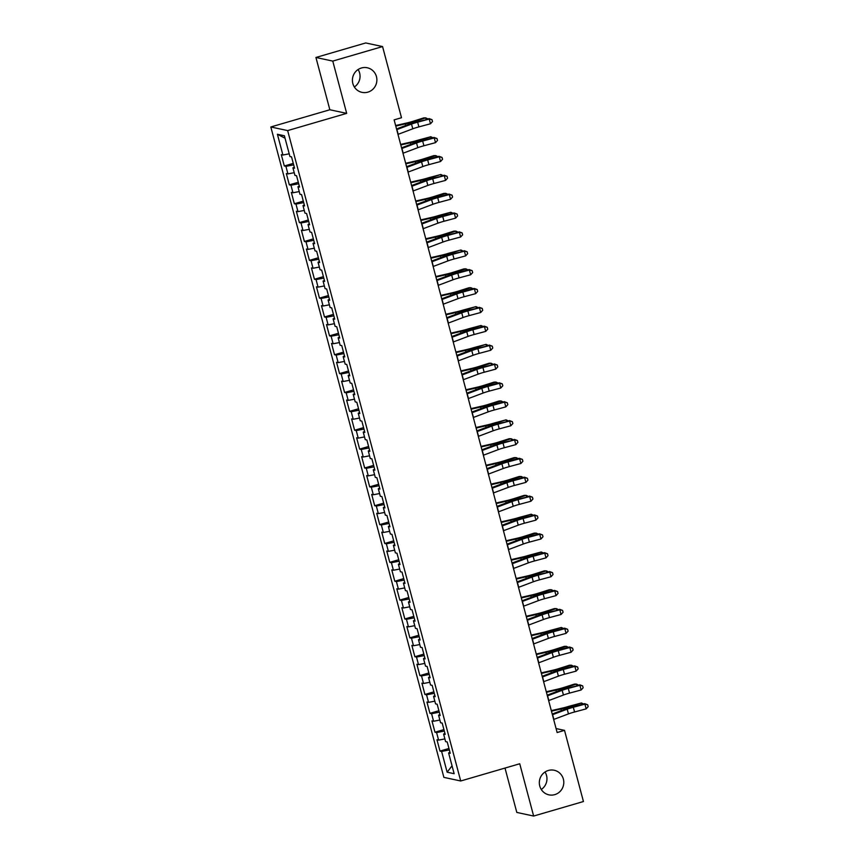 <?xml version="1.0" encoding="UTF-8"?>
<svg xmlns="http://www.w3.org/2000/svg" width="859" height="859" viewBox="0 0 859 859"><rect width="100%" height="100%" fill="white"/><g stroke="black" fill="none" stroke-linecap="round" stroke-linejoin="round"><path stroke-width="1.29" d="M545.025 772.016A12.574 12.219 -77.9 0 1 541.277 789.464M548.353 770.469A12.574 12.219 -77.9 0 1 563.794 782.098A12.574 12.219 -77.9 0 1 548.922 794.843A12.574 12.219 -77.9 0 1 548.353 770.469M358.106 69.536A12.574 12.219 -77.9 0 1 354.359 86.984M361.435 67.99A12.574 12.219 -77.9 0 1 376.876 79.608A12.574 12.219 -77.9 0 1 362.004 92.364A12.574 12.219 -77.9 0 1 361.435 67.99M505.006 768.064L516.807 812.431L533.643 816.05L583.444 801.522L564.513 730.365L556.084 728.561M270.821 126.971L443.878 777.374L460.714 780.981L287.658 130.589L270.821 126.971L329.845 109.759L346.682 113.377L332.766 61.096L315.929 57.478L329.845 109.759M315.929 57.478L365.73 42.95L382.566 46.569L332.766 61.096M285.048 138.213L277.393 134.262L282.912 155.017L281.301 154.674L284.308 165.991L285.929 166.345L287.937 173.894L286.326 173.55L289.333 184.868L290.954 185.222L292.962 192.77L291.341 192.416L294.358 203.744L295.968 204.088L297.976 211.636L296.366 211.293L299.383 222.621L300.994 222.964L303.002 230.513L301.391 230.169L304.397 241.486L306.019 241.841L308.027 249.389L306.405 249.046L309.423 260.363L311.033 260.717L313.052 268.266L311.43 267.911L314.448 279.239L316.058 279.583L318.066 287.131L316.456 286.788L319.462 298.116L321.083 298.46L323.091 306.008L321.47 305.664L324.487 316.982L326.109 317.336L328.117 324.885L326.495 324.541L329.512 335.858L331.123 336.213L333.131 343.761L331.52 343.407L334.538 354.735L336.148 355.078L338.156 362.627L336.545 362.283L339.552 373.611L341.173 373.955L343.181 381.503L341.56 381.16L344.577 392.488L346.188 392.831L348.196 400.38L346.585 400.036L349.602 411.354L351.213 411.708L353.221 419.256L351.61 418.902L354.617 430.23L356.238 430.574L358.246 438.122L356.625 437.779L359.642 449.107L361.252 449.45L363.271 456.999L361.65 456.655L364.667 467.983L366.278 468.327L368.286 475.875L366.675 475.532L369.681 486.849L371.303 487.203L373.311 494.752L371.7 494.397L374.707 505.726L376.328 506.069L378.336 513.618L376.714 513.274L379.732 524.602L381.342 524.946L383.35 532.494L381.74 532.15L384.757 543.479L386.367 543.822L388.375 551.371L386.765 551.027L389.771 562.344L391.393 562.699L393.401 570.247L391.779 569.893L394.796 581.221L396.407 581.564L398.415 589.124L396.804 588.769L399.822 600.097L401.432 600.441L403.44 607.989L401.829 607.646L404.836 618.974L406.457 619.318L408.465 626.866L406.844 626.522L409.861 637.84L411.472 638.194L413.49 645.743L411.869 645.388L414.886 656.716L416.497 657.06L418.505 664.619L416.894 664.265L419.901 675.593L421.522 675.936L423.53 683.485L421.919 683.141L424.926 694.469L426.547 694.813L428.555 702.361L426.934 702.018L429.951 713.335L431.562 713.689L433.57 721.238L431.959 720.894L434.976 732.212L436.587 732.555L438.595 740.114L436.984 739.76L439.991 751.088L448.946 748.479M277.393 134.262L284.393 135.765L289.923 156.521L291.534 156.875L294.551 168.192L292.93 167.849L294.948 175.397L296.559 175.741L299.576 187.069L297.955 186.725L299.963 194.274L301.584 194.617L304.591 205.945L302.98 205.591L304.988 213.15L306.599 213.494L309.616 224.822L308.005 224.467L310.013 232.016L311.624 232.37L314.641 243.688L313.02 243.344L315.028 250.892L316.649 251.236L319.655 262.564L318.045 262.22L320.053 269.769L321.674 270.113L324.681 281.441L323.07 281.086L325.078 288.645L326.688 288.989L329.706 300.317L328.084 299.963L330.092 307.511L331.714 307.866L334.731 319.183L333.109 318.839L335.117 326.388L336.739 326.731L339.745 338.059L338.135 337.716L340.143 345.264L341.753 345.608L344.77 356.936L343.16 356.592L345.168 364.141L346.778 364.484L349.796 375.812L348.174 375.458L350.182 383.007L351.803 383.361L354.81 394.678L353.199 394.335L355.207 401.883L356.818 402.227L359.835 413.555L358.224 413.211L360.232 420.76L361.843 421.103L364.86 432.431L363.239 432.088L365.247 439.636L366.868 439.98L369.875 451.308L368.264 450.954L370.272 458.502L371.893 458.856L374.9 470.174L373.289 469.83L375.297 477.379L376.908 477.733L379.925 489.05L378.304 488.707L380.322 496.255L381.933 496.599L384.95 507.927L383.329 507.583L385.337 515.132L386.958 515.475L389.965 526.803L388.354 526.449L390.362 533.997L391.972 534.352L394.99 545.669L393.379 545.325L395.387 552.874L396.998 553.228L400.015 564.546L398.393 564.202L400.401 571.75L402.023 572.094L405.029 583.422L403.419 583.078L405.427 590.627L407.037 590.971L410.054 602.299L408.444 601.944L410.452 609.493L412.062 609.847L415.08 621.164L413.458 620.821L415.466 628.369L417.087 628.724L420.105 640.041L418.483 639.697L420.491 647.246L422.113 647.589L425.119 658.917L423.508 658.574L425.516 666.122L427.127 666.466L430.144 677.794L428.523 677.44L430.542 684.999L432.152 685.342L435.169 696.66L433.548 696.316L435.556 703.865L437.177 704.219L440.184 715.536L438.573 715.193L440.581 722.741L442.192 723.085L445.209 734.413L443.598 734.069L445.606 741.618L447.217 741.961L450.234 753.289L448.613 752.935L454.143 773.701L447.131 772.198L441.612 751.432L439.991 751.088M382.566 46.569L401.497 117.726L394.12 119.873L557.137 732.523L564.513 730.365M438.595 740.114L444.887 738.912M436.587 732.555L444.318 731.084M448.613 752.935L449.976 752.323M433.57 721.238L439.862 720.035M431.562 713.689L439.303 712.208M443.598 734.069L444.951 733.446M428.555 702.361L434.837 701.159M426.547 694.813L434.278 693.331M438.573 715.193L439.926 714.57M423.53 683.485L429.811 682.282M421.522 675.936L429.253 674.455M433.548 696.316L434.912 695.693M418.505 664.619L424.797 663.406M416.497 657.06L424.239 655.589M428.523 677.44L429.887 676.828M413.49 645.743L419.772 644.54M411.472 638.194L419.213 636.712M423.508 658.574L424.861 657.951M408.465 626.866L414.747 625.663M406.457 619.318L414.188 617.836M418.483 639.697L419.847 639.075M403.44 607.989L409.732 606.787M401.432 600.441L409.163 598.959M413.458 620.821L414.822 620.198M398.415 589.124L404.707 587.91M396.407 581.564L404.149 580.093M408.444 601.944L409.797 601.332M393.401 570.247L399.682 569.045M391.393 562.699L399.124 561.217M403.419 583.078L404.772 582.456M388.375 551.371L394.668 550.168M386.367 543.822L394.098 542.34M398.393 564.202L399.757 563.579M383.35 532.494L389.642 531.292M381.342 524.946L389.084 523.464M393.379 545.325L394.732 544.703M378.336 513.618L384.617 512.415M376.328 506.069L384.059 504.587M388.354 526.449L389.707 525.826M373.311 494.752L379.592 493.549M371.303 487.203L379.034 485.722M383.329 507.583L384.692 506.96M368.286 475.875L374.578 474.673M366.278 468.327L374.019 466.845M378.304 488.707L379.667 488.084M363.271 456.999L369.553 455.796M361.252 449.45L368.994 447.969M373.289 469.83L374.642 469.207M358.246 438.122L364.527 436.92M356.238 430.574L363.969 429.092M368.264 450.954L369.617 450.331M353.221 419.256L359.513 418.054M351.213 411.708L358.944 410.226M363.239 432.088L364.603 431.465M348.196 400.38L354.488 399.177M346.188 392.831L353.929 391.35M358.224 413.211L359.577 412.588M343.181 381.503L349.463 380.301M341.173 373.955L348.904 372.473M353.199 394.335L354.552 393.712M338.156 362.627L344.438 361.424M336.148 355.078L343.879 353.597M348.174 375.458L349.538 374.835M333.131 343.761L339.423 342.558M331.123 336.213L338.865 334.731M343.16 356.592L344.513 355.97M328.117 324.885L334.398 323.682M326.109 317.336L333.84 315.854M338.135 337.716L339.488 337.093M323.091 306.008L329.373 304.805M321.083 298.46L328.814 296.978M333.109 318.839L334.473 318.217M318.066 287.131L324.358 285.929M316.058 279.583L323.8 278.101M328.084 299.963L329.448 299.34M313.052 268.266L319.333 267.063M311.033 260.717L318.775 259.235M323.07 281.086L324.423 280.474M308.027 249.389L314.308 248.187M306.019 241.841L313.75 240.359M318.045 262.22L319.398 261.598M303.002 230.513L309.294 229.31M300.994 222.964L308.725 221.482M313.02 243.344L314.383 242.721M297.976 211.636L304.269 210.434M295.968 204.088L303.71 202.606M308.005 224.467L309.358 223.845M292.962 192.77L299.243 191.568M290.954 185.222L298.685 183.74M302.98 205.591L304.333 204.979M287.937 173.894L294.218 172.691M285.929 166.345L293.66 164.864M297.955 186.725L299.319 186.102M282.912 155.017L289.204 153.815M292.93 167.849L294.293 167.226M346.682 113.377L287.658 130.589M533.643 816.05L519.738 763.769L460.714 780.981M441.612 751.432L449.343 749.95M452.049 765.831L447.131 772.198M284.308 165.991L293.273 163.382M289.333 184.868L298.288 182.258M294.358 203.744L303.313 201.135M299.383 222.621L308.338 220.001M304.397 241.486L313.352 238.877M309.423 260.363L318.378 257.754M314.448 279.239L323.403 276.63M319.462 298.116L328.428 295.496M324.487 316.982L333.442 314.373M329.512 335.858L338.467 333.249M334.538 354.735L343.493 352.126M339.552 373.611L348.507 370.991M344.577 392.488L353.532 389.868M349.602 411.354L358.557 408.744M354.617 430.23L363.582 427.621M359.642 449.107L368.597 446.487M364.667 467.983L373.622 465.363M369.681 486.849L378.647 484.24M374.707 505.726L383.662 503.116M379.732 524.602L388.687 521.993M384.757 543.479L393.712 540.859M389.771 562.344L398.726 559.735M394.796 581.221L403.751 578.612M399.822 600.097L408.777 597.488M404.836 618.974L413.802 616.354M409.861 637.84L418.816 635.231M414.886 656.716L423.841 654.107M419.901 675.593L428.866 672.984M424.926 694.469L433.881 691.849M429.951 713.335L438.906 710.726M434.976 732.212L443.931 729.602M396.729 129.655A6.883 0.762 -14.9 0 0 396.922 129.58L411.525 124.093A9.825 1.084 165.1 0 1 417.635 122.171L429.232 119.057L417.399 121.677A14.743 1.621 -14.9 0 0 408.229 124.555L396.536 128.947M397.975 134.369A6.883 0.762 -14.9 0 0 398.179 134.305L412.782 128.807A9.825 1.084 165.1 0 1 418.891 126.885L430.477 123.782L429.232 119.057L432.002 119.659L432.496 121.549L430.477 123.782M428.985 118.563L432.002 119.659M395.623 125.532L406.586 123.03A9.825 1.084 -14.9 0 0 413.233 121.226L423.766 117.887L425.753 117.866L415.219 121.205A14.743 1.621 165.1 0 1 405.255 123.911L395.774 126.08M426.15 119.326L425.753 117.866L427.857 118.864M401.744 148.532A6.883 0.762 -14.9 0 0 401.948 148.457L416.54 142.959A9.825 1.084 165.1 0 1 422.66 141.048L434.246 137.934L434.01 137.44L422.413 140.554A14.743 1.621 -14.9 0 0 413.243 143.432L401.561 147.823M403 153.246A6.883 0.762 -14.9 0 0 403.193 153.17L417.796 147.684A9.825 1.084 165.1 0 1 423.916 145.762L435.502 142.648L434.246 137.934L437.016 138.535L437.521 140.425L435.502 142.648M434.01 137.44L437.016 138.535M406.769 167.408A6.883 0.762 -14.9 0 0 406.962 167.333L421.565 161.836A9.825 1.084 165.1 0 1 427.675 159.924L439.271 156.81L439.035 156.306L427.438 159.42A14.743 1.621 -14.9 0 0 418.269 162.297L406.575 166.7M408.025 172.122A6.883 0.762 -14.9 0 0 408.218 172.047L422.821 166.56A9.825 1.084 165.1 0 1 428.931 164.638L440.527 161.524L439.271 156.81L442.041 157.412L442.546 159.302L440.527 161.524M439.035 156.306L442.041 157.412M400.648 144.409L411.611 141.907A9.825 1.084 -14.9 0 0 418.247 140.103L430.778 136.742L420.244 140.081A14.743 1.621 165.1 0 1 410.28 142.787L400.799 144.956M431.164 138.202L430.778 136.742L432.872 137.741M405.673 163.274L416.626 160.773A9.825 1.084 -14.9 0 0 423.272 158.969L433.806 155.629L435.803 155.619L425.269 158.958A14.743 1.621 165.1 0 1 415.305 161.664L405.813 163.833M436.189 157.079L435.803 155.619L437.897 156.617M411.794 186.274A6.883 0.762 -14.9 0 0 411.987 186.199L426.59 180.712A9.825 1.084 165.1 0 1 432.7 178.79L444.296 175.676L432.464 178.296A14.743 1.621 -14.9 0 0 423.294 181.174L411.601 185.576M413.05 190.999A6.883 0.762 -14.9 0 0 413.243 190.923L427.846 185.426A9.825 1.084 165.1 0 1 433.956 183.515L445.553 180.401L444.296 175.676L447.067 176.288L447.56 178.167L445.553 180.401M444.049 175.182L447.067 176.288M416.808 205.151A6.883 0.762 -14.9 0 0 417.012 205.076L431.615 199.589A9.825 1.084 165.1 0 1 437.725 197.667L449.311 194.553L449.074 194.059L437.489 197.173A14.743 1.621 -14.9 0 0 428.319 200.05L416.626 204.442M418.065 209.864A6.883 0.762 -14.9 0 0 418.269 209.8L432.861 204.302A9.825 1.084 165.1 0 1 438.981 202.391L450.567 199.277L449.311 194.553L452.081 195.154L452.586 197.044L450.567 199.277M449.074 194.059L452.081 195.154M410.688 182.151L421.651 179.649A9.825 1.084 -14.9 0 0 428.297 177.845L440.828 174.495L430.295 177.834A14.743 1.621 165.1 0 1 420.319 180.54L410.838 182.699M441.215 175.945L440.828 174.495L442.922 175.494M415.713 201.027L426.676 198.526A9.825 1.084 -14.9 0 0 433.323 196.722L443.856 193.382L445.842 193.361L435.309 196.7A14.743 1.621 165.1 0 1 425.345 199.406L415.863 201.575M446.229 194.821L445.842 193.361L447.947 194.359M421.833 224.027A6.883 0.762 -14.9 0 0 422.027 223.952L436.63 218.454A9.825 1.084 165.1 0 1 442.75 216.543L454.336 213.429L454.1 212.935L442.503 216.049A14.743 1.621 -14.9 0 0 433.333 218.927L421.651 223.319M423.09 228.741A6.883 0.762 -14.9 0 0 423.283 228.666L437.886 223.179A9.825 1.084 165.1 0 1 443.996 221.257L455.592 218.143L454.336 213.429L457.106 214.031L457.611 215.92L455.592 218.143M454.1 212.935L457.106 214.031M420.738 219.904L431.701 217.402A9.825 1.084 -14.9 0 0 438.337 215.598L450.868 212.237L440.334 215.577A14.743 1.621 165.1 0 1 430.37 218.283L420.878 220.452M451.254 213.698L450.868 212.237L452.961 213.236M426.859 242.904A6.883 0.762 -14.9 0 0 427.052 242.829L441.655 237.331A9.825 1.084 165.1 0 1 447.764 235.42L459.361 232.306L447.528 234.915A14.743 1.621 -14.9 0 0 438.358 237.793L426.665 242.195M428.115 247.617A6.883 0.762 -14.9 0 0 428.308 247.542L442.911 242.055A9.825 1.084 165.1 0 1 449.021 240.133L460.617 237.02L459.361 232.306L462.131 232.907L462.636 234.797L460.617 237.02M459.114 231.812L462.131 232.907M425.763 238.77L436.716 236.268A9.825 1.084 -14.9 0 0 443.362 234.464L453.896 231.125L455.893 231.114L445.359 234.453A14.743 1.621 165.1 0 1 435.395 237.159L425.903 239.328M456.279 232.574L455.893 231.114L457.987 232.113M431.873 261.77A6.883 0.762 -14.9 0 0 432.077 261.705L446.68 256.207A9.825 1.084 165.1 0 1 452.79 254.285L464.375 251.172L452.553 253.792A14.743 1.621 -14.9 0 0 443.384 256.669L431.69 261.072M433.129 266.494A6.883 0.762 -14.9 0 0 433.333 266.419L447.936 260.921A9.825 1.084 165.1 0 1 454.046 259.01L465.632 255.896L464.375 251.172L467.156 251.784L467.65 253.663L465.632 255.896M464.139 250.678L467.156 251.784M436.898 280.646A6.883 0.762 -14.9 0 0 437.091 280.571L451.694 275.084A9.825 1.084 165.1 0 1 457.815 273.162L469.401 270.048L469.164 269.554L457.568 272.668A14.743 1.621 -14.9 0 0 448.398 275.546L436.716 279.937M438.154 285.371A6.883 0.762 -14.9 0 0 438.348 285.295L452.951 279.798A9.825 1.084 165.1 0 1 459.071 277.887L470.657 274.773L469.401 270.048L472.171 270.649L472.675 272.539L470.657 274.773M469.164 269.554L472.171 270.649M441.923 299.523A6.883 0.762 -14.9 0 0 442.117 299.447L456.72 293.95A9.825 1.084 165.1 0 1 462.829 292.039L474.426 288.925L474.189 288.431L462.593 291.545A14.743 1.621 -14.9 0 0 453.423 294.422L441.73 298.814M443.18 304.236A6.883 0.762 -14.9 0 0 443.373 304.161L457.976 298.674A9.825 1.084 165.1 0 1 464.085 296.752L475.682 293.638L474.426 288.925L477.196 289.526L477.701 291.416L475.682 293.638M474.189 288.431L477.196 289.526M446.948 318.399A6.883 0.762 -14.9 0 0 447.142 318.324L461.745 312.826A9.825 1.084 165.1 0 1 467.854 310.915L479.451 307.801L467.618 310.41A14.743 1.621 -14.9 0 0 458.448 313.288L446.755 317.69M448.205 323.113A6.883 0.762 -14.9 0 0 448.398 323.038L463.001 317.551A9.825 1.084 165.1 0 1 469.111 315.629L480.696 312.515L479.451 307.801L482.221 308.402L482.715 310.292L480.696 312.515M479.204 307.307L482.221 308.402M451.963 337.265A6.883 0.762 -14.9 0 0 452.167 337.2L466.759 331.703A9.825 1.084 165.1 0 1 472.879 329.781L484.465 326.667L484.229 326.173L472.633 329.287A14.743 1.621 -14.9 0 0 463.463 332.165L451.78 336.567M453.219 341.989A6.883 0.762 -14.9 0 0 453.412 341.914L468.015 336.417A9.825 1.084 165.1 0 1 474.136 334.505L485.722 331.391L484.465 326.667L487.236 327.279L487.74 329.169L485.722 331.391M484.229 326.173L487.236 327.279M456.988 356.141A6.883 0.762 -14.9 0 0 457.181 356.066L471.784 350.579A9.825 1.084 165.1 0 1 477.894 348.657L489.49 345.543L477.658 348.163A14.743 1.621 -14.9 0 0 468.488 351.041L456.805 355.433M458.244 360.866A6.883 0.762 -14.9 0 0 458.438 360.791L473.041 355.293A9.825 1.084 165.1 0 1 479.15 353.382L490.747 350.268L489.49 345.543L492.261 346.145L492.765 348.035L490.747 350.268M489.254 345.05L492.261 346.145M462.013 375.018A6.883 0.762 -14.9 0 0 462.206 374.943L476.809 369.445A9.825 1.084 165.1 0 1 482.919 367.534L494.516 364.42L482.683 367.04A14.743 1.621 -14.9 0 0 473.513 369.918L461.82 374.309M463.269 379.732A6.883 0.762 -14.9 0 0 463.463 379.667L478.066 374.17A9.825 1.084 165.1 0 1 484.175 372.248L495.772 369.134L494.516 364.42L497.286 365.021L497.791 366.911L495.772 369.134M494.269 363.926L497.286 365.021M467.028 393.894A6.883 0.762 -14.9 0 0 467.232 393.819L481.835 388.322A9.825 1.084 165.1 0 1 487.944 386.41L499.53 383.297L499.294 382.803L487.708 385.916A14.743 1.621 -14.9 0 0 478.538 388.783L466.845 393.186M468.284 398.608A6.883 0.762 -14.9 0 0 468.488 398.533L483.091 393.046A9.825 1.084 165.1 0 1 489.201 391.124L500.786 388.01L499.53 383.297L502.3 383.898L502.805 385.788L500.786 388.01M499.294 382.803L502.3 383.898M472.053 412.76A6.883 0.762 -14.9 0 0 472.246 412.696L486.849 407.198A9.825 1.084 165.1 0 1 492.969 405.276L504.555 402.162L504.319 401.668L492.722 404.782A14.743 1.621 -14.9 0 0 483.553 407.66L471.87 412.062M473.309 417.485A6.883 0.762 -14.9 0 0 473.502 417.41L488.105 411.912A9.825 1.084 165.1 0 1 494.226 410.001L505.811 406.887L504.555 402.162L507.325 402.774L507.83 404.664L505.811 406.887M504.319 401.668L507.325 402.774M477.078 431.637A6.883 0.762 -14.9 0 0 477.271 431.562L491.874 426.075A9.825 1.084 165.1 0 1 497.984 424.153L509.58 421.039L497.748 423.659A14.743 1.621 -14.9 0 0 488.578 426.536L476.885 430.928M478.334 436.361A6.883 0.762 -14.9 0 0 478.527 436.286L493.13 430.788A9.825 1.084 165.1 0 1 499.24 428.877L510.837 425.763L509.58 421.039L512.351 421.651L512.855 423.53L510.837 425.763M509.333 420.545L512.351 421.651M482.103 450.513A6.883 0.762 -14.9 0 0 482.296 450.438L496.899 444.951A9.825 1.084 165.1 0 1 503.009 443.029L514.595 439.915L502.773 442.535A14.743 1.621 -14.9 0 0 493.603 445.413L481.91 449.805M483.349 455.227A6.883 0.762 -14.9 0 0 483.553 455.163L498.156 449.665A9.825 1.084 165.1 0 1 504.265 447.743L515.851 444.629L514.595 439.915L517.376 440.517L517.87 442.406L515.851 444.629M514.358 439.421L517.376 440.517M487.117 469.39A6.883 0.762 -14.9 0 0 487.311 469.315L501.914 463.817A9.825 1.084 165.1 0 1 508.034 461.906L519.62 458.792L519.384 458.298L507.787 461.412A14.743 1.621 -14.9 0 0 498.617 464.279L486.935 468.681M488.374 474.104A6.883 0.762 -14.9 0 0 488.567 474.028L503.17 468.542A9.825 1.084 165.1 0 1 509.29 466.62L520.876 463.506L519.62 458.792L522.39 459.393L522.895 461.283L520.876 463.506M519.384 458.298L522.39 459.393M492.143 488.256A6.883 0.762 -14.9 0 0 492.336 488.191L506.939 482.694A9.825 1.084 165.1 0 1 513.048 480.772L524.645 477.668L524.409 477.164L512.812 480.278A14.743 1.621 -14.9 0 0 503.642 483.155L491.949 487.558M493.399 492.98A6.883 0.762 -14.9 0 0 493.592 492.905L508.195 487.407A9.825 1.084 165.1 0 1 514.305 485.496L525.901 482.382L524.645 477.668L527.415 478.27L527.92 480.16L525.901 482.382M524.409 477.164L527.415 478.27M497.168 507.132A6.883 0.762 -14.9 0 0 497.361 507.057L511.964 501.57A9.825 1.084 165.1 0 1 518.074 499.648L529.67 496.534L517.837 499.154A14.743 1.621 -14.9 0 0 508.668 502.032L496.974 506.423M498.424 511.857A6.883 0.762 -14.9 0 0 498.617 511.781L513.22 506.284A9.825 1.084 165.1 0 1 519.33 504.373L530.926 501.259L529.67 496.534L532.44 497.146L532.934 499.025L530.926 501.259M529.423 496.04L532.44 497.146M502.182 526.009A6.883 0.762 -14.9 0 0 502.386 525.933L516.989 520.447A9.825 1.084 165.1 0 1 523.099 518.525L534.685 515.411L534.448 514.917L522.852 518.031A14.743 1.621 -14.9 0 0 513.693 520.908L502 525.3M503.438 530.722A6.883 0.762 -14.9 0 0 503.642 530.658L518.235 525.16A9.825 1.084 165.1 0 1 524.355 523.238L535.941 520.125L534.685 515.411L537.455 516.012L537.959 517.902L535.941 520.125M534.448 514.917L537.455 516.012M507.207 544.885A6.883 0.762 -14.9 0 0 507.401 544.81L522.004 539.312A9.825 1.084 165.1 0 1 528.124 537.401L539.71 534.287L539.473 533.793L527.877 536.907A14.743 1.621 -14.9 0 0 518.707 539.774L507.025 544.177M508.464 549.599A6.883 0.762 -14.9 0 0 508.657 549.524L523.26 544.037A9.825 1.084 165.1 0 1 529.369 542.115L540.966 539.001L539.71 534.287L542.48 534.889L542.985 536.778L540.966 539.001M539.473 533.793L542.48 534.889M512.232 563.751A6.883 0.762 -14.9 0 0 512.426 563.687L527.029 558.189A9.825 1.084 165.1 0 1 533.138 556.267L544.735 553.164L544.488 552.659L532.902 555.773A14.743 1.621 -14.9 0 0 523.732 558.651L512.039 563.053M513.489 568.475A6.883 0.762 -14.9 0 0 513.682 568.4L528.285 562.903A9.825 1.084 165.1 0 1 534.395 560.991L545.991 557.878L544.735 553.164L547.505 553.765L548.01 555.655L545.991 557.878M544.488 552.659L547.505 553.765M517.247 582.627A6.883 0.762 -14.9 0 0 517.451 582.552L532.054 577.065A9.825 1.084 165.1 0 1 538.163 575.143L549.749 572.03L537.927 574.65A14.743 1.621 -14.9 0 0 528.757 577.527L517.064 581.919M518.503 587.352A6.883 0.762 -14.9 0 0 518.707 587.277L533.31 581.779A9.825 1.084 165.1 0 1 539.42 579.868L551.006 576.754L549.749 572.03L552.52 572.642L553.024 574.521L551.006 576.754M549.513 571.536L552.52 572.642M522.272 601.504A6.883 0.762 -14.9 0 0 522.465 601.429L537.068 595.942A9.825 1.084 165.1 0 1 543.189 594.02L554.774 590.906L554.538 590.412L542.942 593.526A14.743 1.621 -14.9 0 0 533.772 596.404L522.089 600.795M523.528 606.218A6.883 0.762 -14.9 0 0 523.722 606.153L538.325 600.656A9.825 1.084 165.1 0 1 544.445 598.734L556.031 595.631L554.774 590.906L557.545 591.507L558.049 593.397L556.031 595.631M554.538 590.412L557.545 591.507M527.297 620.381A6.883 0.762 -14.9 0 0 527.49 620.305L542.093 614.808A9.825 1.084 165.1 0 1 548.203 612.896L559.8 609.783L547.967 612.403A14.743 1.621 -14.9 0 0 538.797 615.269L527.104 619.672M528.553 625.094A6.883 0.762 -14.9 0 0 528.747 625.019L543.35 619.532A9.825 1.084 165.1 0 1 549.459 617.61L561.056 614.496L559.8 609.783L562.57 610.384L563.074 612.274L561.056 614.496M559.553 609.289L562.57 610.384M532.322 639.246A6.883 0.762 -14.9 0 0 532.516 639.182L547.119 633.684A9.825 1.084 165.1 0 1 553.228 631.773L564.825 628.659L564.578 628.154L552.992 631.268A14.743 1.621 -14.9 0 0 543.822 634.146L532.129 638.548M533.568 643.971A6.883 0.762 -14.9 0 0 533.772 643.896L548.375 638.409A9.825 1.084 165.1 0 1 554.484 636.487L566.07 633.373L564.825 628.659L567.595 629.26L568.089 631.15L566.07 633.373M564.578 628.154L567.595 629.26M430.778 257.646L441.741 255.144A9.825 1.084 -14.9 0 0 448.387 253.341L460.907 249.99L450.374 253.33A14.743 1.621 165.1 0 1 440.409 256.036L430.928 258.194M461.294 251.44L460.907 249.99L463.012 250.989M435.803 276.523L446.766 274.021A9.825 1.084 -14.9 0 0 453.402 272.217L463.935 268.878L465.932 268.856L455.399 272.196A14.743 1.621 165.1 0 1 445.434 274.901L435.953 277.07M466.319 270.317L465.932 268.856L468.026 269.855M440.828 295.399L451.78 292.898A9.825 1.084 -14.9 0 0 458.427 291.094L468.96 287.754L470.957 287.733L460.424 291.072A14.743 1.621 165.1 0 1 450.46 293.778L440.968 295.947M471.344 289.193L470.957 287.733L473.051 288.731M445.842 314.265L456.805 311.763A9.825 1.084 -14.9 0 0 463.452 309.959L475.972 306.609L465.438 309.949A14.743 1.621 165.1 0 1 455.474 312.655L445.993 314.823M476.369 308.07L475.972 306.609L478.076 307.608M450.868 333.142L461.831 330.64A9.825 1.084 -14.9 0 0 468.466 328.836L480.997 325.486L470.464 328.825A14.743 1.621 165.1 0 1 460.499 331.531L451.018 333.689M481.384 326.935L480.997 325.486L483.091 326.484M455.893 352.018L466.845 349.516A9.825 1.084 -14.9 0 0 473.492 347.712L486.022 344.352L475.489 347.702A14.743 1.621 165.1 0 1 465.524 350.397L456.032 352.566M486.409 345.812L486.022 344.352L488.116 345.35M460.907 370.895L471.87 368.393A9.825 1.084 -14.9 0 0 478.517 366.589L489.05 363.25L491.047 363.228L480.514 366.568A14.743 1.621 165.1 0 1 470.549 369.273L461.058 371.442M491.434 364.688L491.047 363.228L493.141 364.227M465.932 389.771L476.895 387.259A9.825 1.084 -14.9 0 0 483.542 385.466L494.075 382.115L496.062 382.105L485.528 385.444A14.743 1.621 165.1 0 1 475.564 388.15L466.083 390.319M496.448 383.565L496.062 382.105L498.166 383.103M470.957 408.637L481.92 406.135A9.825 1.084 -14.9 0 0 488.556 404.331L499.09 400.992L501.087 400.981L490.553 404.321A14.743 1.621 165.1 0 1 480.589 407.026L471.108 409.185M501.473 402.431L501.087 400.981L503.181 401.98M475.983 427.514L486.935 425.012A9.825 1.084 -14.9 0 0 493.581 423.208L506.112 419.847L495.579 423.197A14.743 1.621 165.1 0 1 485.614 425.892L476.122 428.061M506.499 421.307L506.112 419.847L508.206 420.846M480.997 446.39L491.96 443.888A9.825 1.084 -14.9 0 0 498.607 442.084L509.14 438.745L511.126 438.724L500.593 442.063A14.743 1.621 165.1 0 1 490.629 444.769L481.147 446.938M511.524 440.184L511.126 438.724L513.231 439.722M486.022 465.267L496.985 462.765A9.825 1.084 -14.9 0 0 503.621 460.961L514.154 457.611L516.152 457.6L505.618 460.939A14.743 1.621 165.1 0 1 495.654 463.645L486.173 465.814M516.538 459.06L516.152 457.6L518.245 458.599M491.047 484.132L502 481.631A9.825 1.084 -14.9 0 0 508.646 479.827L519.18 476.487L521.177 476.477L510.643 479.816A14.743 1.621 165.1 0 1 500.679 482.522L491.187 484.68M521.563 477.926L521.177 476.477L523.271 477.475M496.062 503.009L507.025 500.507A9.825 1.084 -14.9 0 0 513.671 498.703L524.205 495.364L526.202 495.353L515.658 498.692A14.743 1.621 165.1 0 1 505.693 501.398L496.212 503.557M526.588 496.803L526.202 495.353L528.296 496.341M501.087 521.885L512.05 519.384A9.825 1.084 -14.9 0 0 518.696 517.58L531.216 514.219L520.683 517.558A14.743 1.621 165.1 0 1 510.718 520.264L501.237 522.433M531.603 515.679L531.216 514.219L533.321 515.217M506.112 540.762L517.075 538.26A9.825 1.084 -14.9 0 0 523.711 536.456L534.244 533.106L536.241 533.095L525.708 536.435A14.743 1.621 165.1 0 1 515.744 539.141L506.252 541.31M536.628 534.556L536.241 533.095L538.335 534.094M511.137 559.628L522.089 557.126A9.825 1.084 -14.9 0 0 528.736 555.322L541.267 551.972L530.733 555.311A14.743 1.621 165.1 0 1 520.769 558.017L511.277 560.186M541.653 553.421L541.267 551.972L543.36 552.971M516.152 578.504L527.115 576.002A9.825 1.084 -14.9 0 0 533.761 574.199L544.295 570.859L546.281 570.848L535.748 574.188A14.743 1.621 165.1 0 1 525.783 576.894L516.302 579.052M546.668 572.298L546.281 570.848L548.386 571.836M521.177 597.381L532.14 594.879A9.825 1.084 -14.9 0 0 538.776 593.075L549.309 589.736L551.306 589.714L540.773 593.054A14.743 1.621 165.1 0 1 530.808 595.759L521.327 597.928M551.693 591.175L551.306 589.714L553.4 590.713M526.202 616.257L537.154 613.755A9.825 1.084 -14.9 0 0 543.801 611.952L554.334 608.612L556.331 608.591L545.798 611.93A14.743 1.621 165.1 0 1 535.833 614.636L526.342 616.805M556.718 610.051L556.331 608.591L558.425 609.589M531.216 635.123L542.179 632.621A9.825 1.084 -14.9 0 0 548.826 630.817L561.346 627.467L550.812 630.807A14.743 1.621 165.1 0 1 540.848 633.513L531.367 635.681M561.743 628.928L561.346 627.467L563.45 628.466M537.337 658.123A6.883 0.762 -14.9 0 0 537.541 658.048L552.133 652.561A9.825 1.084 165.1 0 1 558.253 650.639L569.839 647.525L569.603 647.031L558.006 650.145A14.743 1.621 -14.9 0 0 548.837 653.023L537.154 657.425M538.593 662.847A6.883 0.762 -14.9 0 0 538.786 662.772L553.389 657.275A9.825 1.084 165.1 0 1 559.51 655.363L571.095 652.249L569.839 647.525L572.609 648.137L573.114 650.016L571.095 652.249M569.603 647.031L572.609 648.137M536.241 654L547.204 651.498A9.825 1.084 -14.9 0 0 553.84 649.694L564.374 646.355L566.371 646.344L555.837 649.683A14.743 1.621 165.1 0 1 545.873 652.389L536.392 654.547M566.757 647.793L566.371 646.344L568.465 647.342M542.362 676.999A6.883 0.762 -14.9 0 0 542.555 676.924L557.158 671.437A9.825 1.084 165.1 0 1 563.268 669.515L574.864 666.401L574.628 665.908L563.032 669.021A14.743 1.621 -14.9 0 0 553.862 671.899L542.169 676.291M543.618 681.713A6.883 0.762 -14.9 0 0 543.811 681.649L558.414 676.151A9.825 1.084 165.1 0 1 564.524 674.229L576.121 671.126L574.864 666.401L577.635 667.003L578.139 668.893L576.121 671.126M574.628 665.908L577.635 667.003M541.267 672.876L552.219 670.374A9.825 1.084 -14.9 0 0 558.865 668.57L569.399 665.231L571.396 665.21L560.863 668.549A14.743 1.621 165.1 0 1 550.898 671.255L541.406 673.424M571.783 666.67L571.396 665.21L573.49 666.208M547.387 695.876A6.883 0.762 -14.9 0 0 547.58 695.801L562.183 690.303A9.825 1.084 165.1 0 1 568.293 688.392L579.889 685.278L568.057 687.898A14.743 1.621 -14.9 0 0 558.887 690.765L547.194 695.167M548.643 700.59A6.883 0.762 -14.9 0 0 548.837 700.514L563.44 695.028A9.825 1.084 165.1 0 1 569.549 693.106L581.146 689.992L579.889 685.278L582.66 685.879L583.154 687.769L581.146 689.992M579.642 684.784L582.66 685.879M546.281 691.753L557.244 689.251A9.825 1.084 -14.9 0 0 563.891 687.447L574.424 684.108L576.421 684.086L565.888 687.425A14.743 1.621 165.1 0 1 555.913 690.131L546.431 692.3M576.808 685.546L576.421 684.086L578.515 685.085M552.401 714.752A6.883 0.762 -14.9 0 0 552.605 714.677L567.208 709.18A9.825 1.084 165.1 0 1 573.318 707.268L584.904 704.155L584.668 703.65L573.082 706.764A14.743 1.621 -14.9 0 0 563.912 709.641L552.219 714.044M553.658 719.466A6.883 0.762 -14.9 0 0 553.862 719.391L568.454 713.904A9.825 1.084 165.1 0 1 574.574 711.982L586.16 708.868L584.904 704.155L587.674 704.756L588.179 706.646L586.16 708.868M584.668 703.65L587.674 704.756M551.306 710.618L562.269 708.117A9.825 1.084 -14.9 0 0 568.916 706.313L581.436 702.963L570.902 706.302A14.743 1.621 165.1 0 1 560.938 709.008L551.457 711.177M581.822 704.423L581.436 702.963L583.54 703.961M411.525 124.093L412.782 128.807M417.635 122.171L418.891 126.885M396.922 129.58L398.179 134.305M415.488 122.203L415.219 121.205M405.684 125.511L405.255 123.911M416.54 142.959L417.796 147.684M422.66 141.048L423.916 145.762M401.948 148.457L403.193 153.17M421.565 161.836L422.821 166.56M427.675 159.924L428.931 164.638M406.962 167.333L408.218 172.047M420.513 141.08L420.244 140.081M410.709 144.387L410.28 142.787M425.527 159.957L425.269 158.958M415.724 163.253L415.305 161.664M426.59 180.712L427.846 185.426M432.7 178.79L433.956 183.515M411.987 186.199L413.243 190.923M431.615 199.589L432.861 204.302M437.725 197.667L438.981 202.391M417.012 205.076L418.269 209.8M430.552 178.822L430.295 177.834M420.749 182.129L420.319 180.54M435.577 197.699L435.309 196.7M425.774 201.006L425.345 199.406M436.63 218.454L437.886 223.179M442.75 216.543L443.996 221.257M422.027 223.952L423.283 228.666M440.603 216.575L440.334 215.577M430.788 219.883L430.37 218.283M441.655 237.331L442.911 242.055M447.764 235.42L449.021 240.133M427.052 242.829L428.308 247.542M445.617 235.452L445.359 234.453M435.814 238.748L435.395 237.159M446.68 256.207L447.936 260.921M452.79 254.285L454.046 259.01M432.077 261.705L433.333 266.419M451.694 275.084L452.951 279.798M457.815 273.162L459.071 277.887M437.091 280.571L438.348 285.295M456.72 293.95L457.976 298.674M462.829 292.039L464.085 296.752M442.117 299.447L443.373 304.161M461.745 312.826L463.001 317.551M467.854 310.915L469.111 315.629M447.142 318.324L448.398 323.038M466.759 331.703L468.015 336.417M472.879 329.781L474.136 334.505M452.167 337.2L453.412 341.914M471.784 350.579L473.041 355.293M477.894 348.657L479.15 353.382M457.181 356.066L458.438 360.791M476.809 369.445L478.066 374.17M482.919 367.534L484.175 372.248M462.206 374.943L463.463 379.667M481.835 388.322L483.091 393.046M487.944 386.41L489.201 391.124M467.232 393.819L468.488 398.533M486.849 407.198L488.105 411.912M492.969 405.276L494.226 410.001M472.246 412.696L473.502 417.41M491.874 426.075L493.13 430.788M497.984 424.153L499.24 428.877M477.271 431.562L478.527 436.286M496.899 444.951L498.156 449.665M503.009 443.029L504.265 447.743M482.296 450.438L483.553 455.163M501.914 463.817L503.17 468.542M508.034 461.906L509.29 466.62M487.311 469.315L488.567 474.028M506.939 482.694L508.195 487.407M513.048 480.772L514.305 485.496M492.336 488.191L493.592 492.905M511.964 501.57L513.22 506.284M518.074 499.648L519.33 504.373M497.361 507.057L498.617 511.781M516.989 520.447L518.235 525.16M523.099 518.525L524.355 523.238M502.386 525.933L503.642 530.658M522.004 539.312L523.26 544.037M528.124 537.401L529.369 542.115M507.401 544.81L508.657 549.524M527.029 558.189L528.285 562.903M533.138 556.267L534.395 560.991M512.426 563.687L513.682 568.4M532.054 577.065L533.31 581.779M538.163 575.143L539.42 579.868M517.451 582.552L518.707 587.277M537.068 595.942L538.325 600.656M543.189 594.02L544.445 598.734M522.465 601.429L523.722 606.153M542.093 614.808L543.35 619.532M548.203 612.896L549.459 617.61M527.49 620.305L528.747 625.019M547.119 633.684L548.375 638.409M553.228 631.773L554.484 636.487M532.516 639.182L533.772 643.896M450.642 254.318L450.374 253.33M440.839 257.625L440.409 256.036M455.667 273.194L455.399 272.196M445.853 276.501L445.434 274.901M460.682 292.071L460.424 291.072M450.878 295.378L450.46 293.778M465.707 310.947L465.438 309.949M455.904 314.244L455.474 312.655M470.732 329.813L470.464 328.825M460.929 333.12L460.499 331.531M475.746 348.69L475.489 347.702M465.943 351.997L465.524 350.397M480.772 367.566L480.514 366.568M470.968 370.873L470.549 369.273M485.797 386.443L485.528 385.444M475.993 389.739L475.564 388.15M490.822 405.308L490.553 404.321M481.008 408.616L480.589 407.026M495.836 424.185L495.579 423.197M486.033 427.492L485.614 425.892M500.861 443.061L500.593 442.063M491.058 446.369L490.629 444.769M505.887 461.938L505.618 460.939M496.083 465.234L495.654 463.645M510.901 480.804L510.643 479.816M501.098 484.111L500.679 482.522M515.926 499.68L515.658 498.692M506.123 502.987L505.693 501.398M520.951 518.557L520.683 517.558M511.148 521.864L510.718 520.264M525.976 537.433L525.708 536.435M516.162 540.74L515.744 539.141M530.991 556.299L530.733 555.311M521.188 559.606L520.769 558.017M536.016 575.176L535.748 574.188M526.213 578.483L525.783 576.894M541.041 594.052L540.773 593.054M531.227 597.359L530.808 595.759M546.056 612.929L545.798 611.93M536.252 616.236L535.833 614.636M551.081 631.794L550.812 630.807M541.277 635.102L540.848 633.513M552.133 652.561L553.389 657.275M558.253 650.639L559.51 655.363M537.541 658.048L538.786 662.772M556.106 650.671L555.837 649.683M546.303 653.978L545.873 652.389M557.158 671.437L558.414 676.151M563.268 669.515L564.524 674.229M542.555 676.924L543.811 681.649M561.12 669.548L560.863 668.549M551.317 672.855L550.898 671.255M562.183 690.303L563.44 695.028M568.293 688.392L569.549 693.106M547.58 695.801L548.837 700.514M566.145 688.424L565.888 687.425M556.342 691.731L555.913 690.131M567.208 709.18L568.454 713.904M573.318 707.268L574.574 711.982M552.605 714.677L553.862 719.391M571.171 707.301L570.902 706.302M561.367 710.597L560.938 709.008"/></g></svg>

